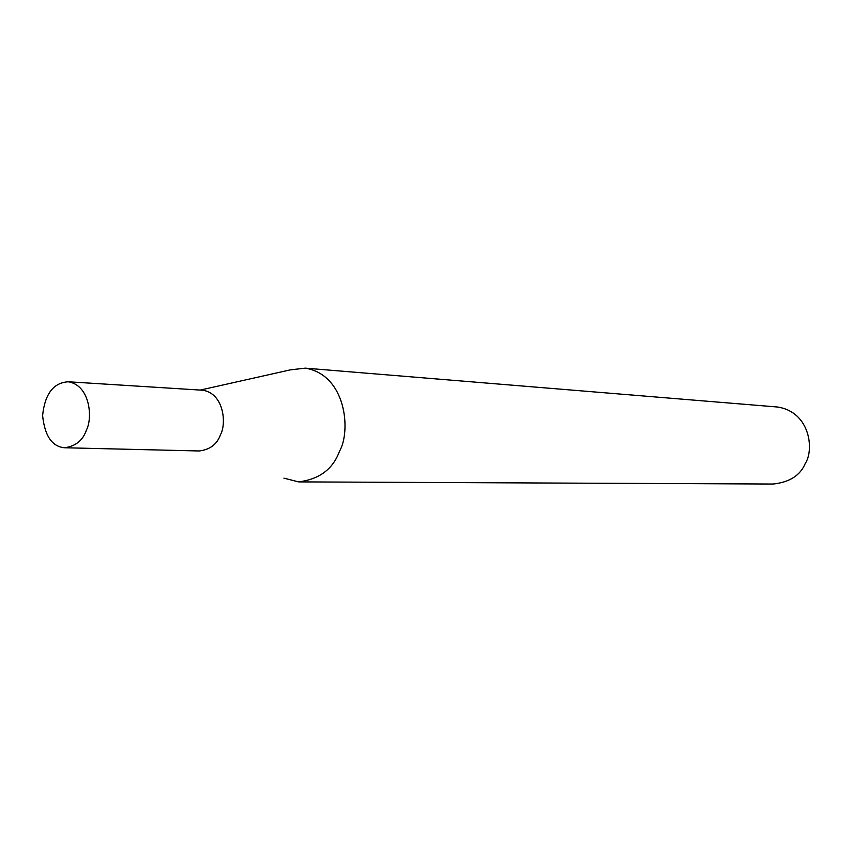 <?xml version="1.0" encoding="UTF-8"?>
<svg xmlns="http://www.w3.org/2000/svg" width="852" height="852" viewBox="0 0 852 852"><rect width="100%" height="100%" fill="white"/><g stroke="black" fill="none" stroke-linecap="round" stroke-linejoin="round"><path stroke-width="1.28" d="M64.369 447.747C75.583 446.341 82.953 440.399 86.467 429.93C92.793 418.087 90.184 385.253 68.288 381.781C53.42 382.686 44.858 393.943 42.6 415.552C44.719 435.787 51.972 446.512 64.369 447.747L199.123 450.974C210.007 449.696 217.143 444.233 220.519 434.605C226.621 423.71 224.012 393.496 202.723 390.227L201.892 390.173M283.908 478.153L298.562 481.891C319.276 479.325 332.908 469.164 339.426 451.422C351.29 431.048 346.178 374.869 305.314 368.149L290.34 369.864L200.241 390.078M298.562 481.891L773.009 484.042C789.484 482.307 800.23 475.469 805.236 463.531C814.427 449.835 810.135 412.017 777.578 407.022L305.314 368.149M202.723 390.227L68.288 381.781"/></g></svg>

